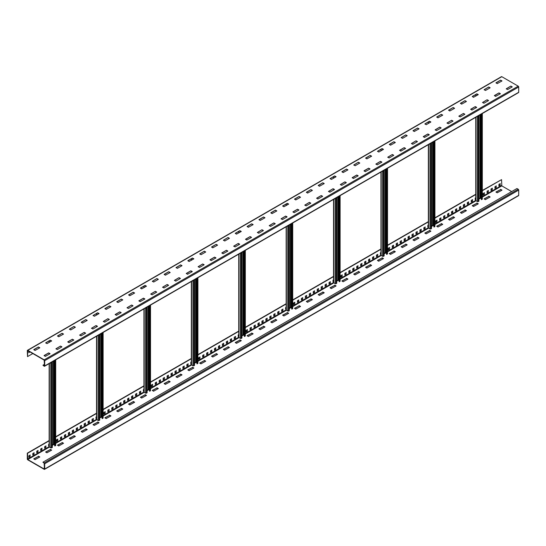 <?xml version="1.0" encoding="UTF-8"?>
<svg xmlns="http://www.w3.org/2000/svg" width="546" height="546" viewBox="0 0 546 546"><rect width="100%" height="100%" fill="white"/><g stroke="black" fill="none" stroke-linecap="round" stroke-linejoin="round"><path stroke-width="0.82" d="M44.444 364.359L42.943 365.226L44.206 366.23A0.669 0.389 -120 0 0 44.683 365.957L44.683 360.667A0.669 0.389 -120 0 0 44.206 359.841L27.771 350.355A0.669 0.389 -120 0 0 27.3 350.634L27.539 356.606L32.828 353.549M29.791 351.795L28.842 352.341M27.437 350.327L501.46 76.652A0.669 0.389 60 0 1 501.794 76.686L518.229 86.172A0.669 0.389 60 0 1 518.7 86.991L518.7 92.281A0.669 0.389 60 0 1 518.563 92.588L44.54 366.264M50.055 353.733L45.311 356.381L44.049 355.555L48.628 352.914L44.206 355.739M48.628 352.914L50.055 353.644M39.783 347.802L35.04 350.45L33.777 349.624L38.363 346.983L33.934 349.809M38.363 346.983L39.783 347.713M61.903 346.887L57.323 349.536L55.897 348.805L60.483 346.068L56.061 348.901M60.483 346.068L61.903 346.799M51.631 340.963L47.052 343.605L45.632 342.874L50.212 340.138L45.789 342.97M50.212 340.138L51.631 340.868M73.751 340.049L69.014 342.697L67.752 341.871L72.331 339.23L67.909 342.055M72.331 339.23L73.751 339.96M63.486 334.118L58.743 336.766L57.48 335.947L62.06 333.299L57.637 336.124M62.06 333.299L63.486 334.029M85.606 333.21L81.02 335.851L79.6 335.121L84.18 332.384L79.757 335.217M84.18 332.384L85.606 333.115M75.334 327.279L70.755 329.921L69.328 329.19L73.915 326.453L69.485 329.286M73.915 326.453L75.334 327.184M97.454 326.365L92.875 329.013L91.448 328.282L96.035 325.546L91.612 328.371M96.035 325.546L97.454 326.276M87.183 320.434L82.446 323.082L81.183 322.263L85.763 319.615L81.34 322.44M85.763 319.615L87.183 320.345M109.302 319.526L104.723 322.167L103.303 321.437L107.883 318.7L103.46 321.533M107.883 318.7L109.302 319.43M99.038 313.595L94.451 316.236L93.032 315.513L97.611 312.776L93.189 315.602M97.611 312.776L99.038 313.5M121.157 312.681L116.414 315.329L115.151 314.503L119.731 311.862L115.308 314.687M119.731 311.862L121.157 312.592M110.886 306.75L106.142 309.398L104.88 308.579L109.466 305.931L105.037 308.756M109.466 305.931L110.886 306.661M133.006 305.842L128.426 308.483L127 307.753L131.586 305.016L127.163 307.848M131.586 305.016L133.006 305.746M122.734 299.911L117.997 302.559L116.735 301.733L121.314 299.092L116.892 301.918M121.314 299.092L122.734 299.822M144.854 298.996L140.117 301.645L138.855 300.826L143.434 298.177L139.012 301.003M143.434 298.177L144.854 298.908M134.589 293.065L129.846 295.714L128.583 294.895L133.163 292.246L128.74 295.079M133.163 292.246L134.589 292.977M156.709 292.158L152.122 294.799L150.703 294.069L155.282 291.332L150.86 294.164M155.282 291.332L156.709 292.062M146.437 286.227L141.694 288.875L140.431 288.049L145.018 285.408L140.588 288.233M145.018 285.408L146.437 286.138M168.557 285.312L163.977 287.96L162.551 287.23L167.137 284.493L162.715 287.319M167.137 284.493L168.557 285.224M158.285 279.388L153.706 282.029L152.286 281.299L156.866 278.562L152.443 281.395M156.866 278.562L158.285 279.293M180.405 278.474L175.826 281.115L174.406 280.391L178.986 277.655L174.563 280.48M178.986 277.655L180.405 278.378M170.14 272.543L165.397 275.191L164.134 274.365L168.714 271.724L164.291 274.549M168.714 271.724L170.14 272.454M192.26 271.628L187.517 274.276L186.254 273.457L190.834 270.809L186.411 273.635M190.834 270.809L192.26 271.539M181.989 265.704L177.409 268.345L175.983 267.615L180.569 264.878L176.14 267.711M180.569 264.878L181.989 265.609M204.108 264.79L199.529 267.438L198.102 266.707L202.689 263.971L198.266 266.796M202.689 263.971L204.108 264.701M193.837 258.859L189.1 261.507L187.838 260.681L192.417 258.04L187.995 260.865M192.417 258.04L193.837 258.77M215.957 257.944L211.22 260.592L209.957 259.773L214.537 257.125L210.114 259.957M214.537 257.125L215.957 257.855M205.692 252.02L201.105 254.661L199.686 253.931L204.265 251.194L199.843 254.026M204.265 251.194L205.692 251.924M227.812 251.105L223.068 253.754L221.806 252.928L226.385 250.286L221.963 253.112M226.385 250.286L227.812 251.017M217.54 245.174L212.797 247.823L211.534 247.004L216.12 244.355L211.691 247.181M216.12 244.355L217.54 245.086M239.66 244.267L235.08 246.908L233.654 246.178L238.24 243.441L233.818 246.273M238.24 243.441L239.66 244.171M229.388 238.336L224.809 240.977L223.389 240.247L227.969 237.51L223.546 240.342M227.969 237.51L229.388 238.24M251.508 237.421L246.772 240.069L245.509 239.244L250.088 236.602L245.666 239.428M250.088 236.602L251.508 237.333M241.243 231.49L236.5 234.138L235.237 233.319L239.817 230.671L235.394 233.497M239.817 230.671L241.243 231.402M263.363 230.583L258.777 233.224L257.357 232.494L261.937 229.757L257.514 232.589M261.937 229.757L263.363 230.487M253.091 224.652L248.348 227.293L247.085 226.474L251.672 223.833L247.242 226.658M251.672 223.833L253.091 224.556M275.211 223.737L270.632 226.385L269.205 225.655L273.792 222.918L269.369 225.744M273.792 222.918L275.211 223.648M264.94 217.806L260.203 220.454L258.94 219.635L263.52 216.987L259.097 219.813M263.52 216.987L264.94 217.718M287.06 216.899L282.48 219.54L281.06 218.81L285.64 216.073L281.217 218.905M285.64 216.073L287.06 216.803M276.795 210.968L272.051 213.616L270.789 212.79L275.368 210.149L270.946 212.974M275.368 210.149L276.795 210.879M298.915 210.053L294.171 212.701L292.909 211.882L297.488 209.234L293.065 212.06M297.488 209.234L298.915 209.964M288.643 204.122L283.9 206.77L282.637 205.951L287.223 203.303L282.794 206.129M287.223 203.303L288.643 204.033M310.763 203.214L306.183 205.856L304.757 205.125L309.343 202.389L304.921 205.221M309.343 202.389L310.763 203.119M300.491 197.283L295.755 199.932L294.492 199.106L299.072 196.464L294.649 199.29M299.072 196.464L300.491 197.195M322.611 196.369L317.874 199.017L316.612 198.198L321.191 195.55L316.769 198.375M321.191 195.55L322.611 196.28M312.346 190.438L307.603 193.086L306.34 192.267L310.92 189.619L306.497 192.451M310.92 189.619L312.346 190.349M334.466 189.53L329.88 192.172L328.46 191.448L333.04 188.711L328.617 191.537M333.04 188.711L334.466 189.435M324.194 183.599L319.451 186.247L318.188 185.422L322.775 182.78L318.345 185.606M322.775 182.78L324.194 183.511M346.314 182.685L341.735 185.333L340.308 184.603L344.895 181.866L340.472 184.691M344.895 181.866L346.314 182.596M336.043 176.761L331.463 179.402L330.043 178.672L334.623 175.935L330.2 178.767M334.623 175.935L336.043 176.665M358.162 175.846L353.426 178.494L352.163 177.668L356.743 175.027L352.32 177.853M356.743 175.027L358.162 175.757M347.898 169.915L343.154 172.563L341.892 171.737L346.471 169.096L342.049 171.922M346.471 169.096L347.898 169.826M370.017 169.001L365.274 171.649L364.011 170.83L368.591 168.182L364.168 171.007M368.591 168.182L370.017 168.912M359.746 163.077L355.166 165.718L353.74 164.988L358.326 162.251L353.897 165.083M358.326 162.251L359.746 162.981M381.866 162.162L377.286 164.81L375.86 164.08L380.446 161.343L376.023 164.169M380.446 161.343L381.866 162.073M371.594 156.231L366.857 158.879L365.595 158.053L370.174 155.412L365.752 158.238M370.174 155.412L371.594 156.142M393.714 155.323L389.134 157.965L387.715 157.234L392.294 154.498L387.872 157.33M392.294 154.498L393.714 155.228M383.449 149.392L378.863 152.034L377.443 151.303L382.023 148.567L377.6 151.399M382.023 148.567L383.449 149.297M405.569 148.478L400.825 151.126L399.563 150.3L404.142 147.659L399.72 150.484M404.142 147.659L405.569 148.389M395.297 142.547L390.554 145.195L389.291 144.376L393.878 141.728L389.448 144.554M393.878 141.728L395.297 142.458M417.417 141.639L412.837 144.28L411.411 143.55L415.997 140.813L411.575 143.646M415.997 140.813L417.417 141.544M407.145 135.708L402.566 138.35L401.146 137.619L405.726 134.882L401.303 137.715M405.726 134.882L407.145 135.613M429.265 134.794L424.529 137.442L423.266 136.616L427.846 133.975L423.423 136.8M427.846 133.975L429.265 134.705M419 128.863L414.257 131.511L412.994 130.692L417.574 128.044L413.151 130.869M417.574 128.044L419 128.774M441.12 127.955L436.534 130.596L435.114 129.866L439.694 127.129L435.271 129.962M439.694 127.129L441.12 127.86M430.849 122.024L426.269 124.665L424.843 123.942L429.429 121.205L425 124.031M429.429 121.205L430.849 121.929M452.968 121.11L448.389 123.758L446.962 123.027L451.549 120.291L447.126 123.116M451.549 120.291L452.968 121.021M442.697 115.179L437.96 117.827L436.698 117.008L441.277 114.36L436.855 117.185M441.277 114.36L442.697 115.09M464.817 114.271L460.237 116.912L458.817 116.182L463.397 113.445L458.974 116.278M463.397 113.445L464.817 114.175M454.552 108.34L449.808 110.988L448.546 110.162L453.125 107.521L448.703 110.347M453.125 107.521L454.552 108.251M476.672 107.425L471.928 110.074L470.666 109.255L475.245 106.606L470.823 109.432M475.245 106.606L476.672 107.337M466.4 101.495L461.657 104.143L460.394 103.324L464.98 100.676L460.551 103.508M464.98 100.676L466.4 101.406M488.52 100.587L483.94 103.228L482.514 102.498L487.1 99.768L482.678 102.593M487.1 99.768L488.52 100.491M478.248 94.656L473.512 97.304L472.249 96.478L476.829 93.837L472.406 96.662M476.829 93.837L478.248 94.567M500.368 93.741L495.632 96.389L494.369 95.57L498.948 92.922L494.526 95.748M498.948 92.922L500.368 93.653M490.103 87.817L485.517 90.459L484.097 89.728L488.677 86.991L484.254 89.824M488.677 86.991L490.103 87.722M512.223 86.903L507.637 89.544L506.217 88.821L510.797 86.084L506.374 88.909M510.797 86.084L512.223 86.814M501.951 80.972L497.208 83.62L495.945 82.794L500.532 80.153L496.102 82.978M500.532 80.153L501.951 80.883M42.943 365.226L44.444 365.82L44.206 360.121L27.771 350.634L27.539 356.606M38.52 347.256L39.626 347.898M48.792 353.187L49.898 353.822M50.368 340.411L51.474 341.052M60.64 346.341L61.746 346.983M62.217 333.572L63.322 334.213M72.488 339.503L73.594 340.138M74.072 326.733L75.177 327.368M84.343 332.657L85.449 333.299M85.92 319.888L87.026 320.529M96.192 325.819L97.297 326.453M97.768 313.049L98.874 313.684M108.04 318.973L109.145 319.615M109.623 306.204L110.729 306.845M119.895 312.135L121 312.776M121.471 299.365L122.577 300M131.743 305.296L132.849 305.931M133.32 292.519L134.425 293.161M143.591 298.45L144.697 299.092M145.175 285.681L146.28 286.316M155.446 291.612L156.552 292.246M157.023 278.835L158.128 279.477M167.294 284.766L168.4 285.408M168.871 271.997L169.977 272.631M179.143 277.928L180.248 278.562M180.726 265.151L181.832 265.793M190.998 271.082L192.103 271.724M192.574 258.313L193.68 258.947M202.846 264.244L203.951 264.878M204.422 251.467L205.528 252.109M214.694 257.398L215.8 258.04M216.277 244.628L217.383 245.27M226.549 250.559L227.655 251.194M228.126 237.79L229.231 238.425M238.397 243.714L239.503 244.355M239.974 230.944L241.079 231.586M250.245 236.875L251.351 237.51M251.829 224.106L252.935 224.74M262.1 230.03L263.206 230.671M263.677 217.26L264.783 217.902M273.949 223.191L275.054 223.833M275.525 210.422L276.631 211.056M285.797 216.346L286.903 216.987M287.38 203.576L288.486 204.218M297.652 209.507L298.758 210.149M299.228 196.737L300.334 197.372M309.5 202.668L310.606 203.303M311.077 189.892L312.182 190.534M321.348 195.823L322.454 196.464M322.932 183.053L324.037 183.688M333.203 188.984L334.309 189.619M334.78 176.208L335.886 176.849M345.052 182.139L346.157 182.78M346.628 169.369L347.734 170.004M356.9 175.3L358.005 175.935M358.483 162.524L359.589 163.165M368.755 168.455L369.86 169.096M370.331 155.685L371.437 156.327M380.603 161.616L381.709 162.251M382.18 148.846L383.285 149.481M392.451 154.771L393.557 155.412M394.035 142.001L395.14 142.643M404.306 147.932L405.412 148.567M405.883 135.162L406.988 135.797M416.154 141.086L417.26 141.728M417.731 128.317L418.837 128.958M428.003 134.248L429.108 134.882M429.586 121.478L430.692 122.113M439.858 127.402L440.963 128.044M441.434 114.633L442.54 115.274M451.706 120.564L452.811 121.205M453.282 107.794L454.388 108.429M463.554 113.725L464.66 114.36M465.137 100.949L466.243 101.59M475.409 106.879L476.515 107.521M476.986 94.11L478.091 94.745M487.257 100.041L488.363 100.676M488.834 87.264L489.939 87.906M499.105 93.195L500.211 93.837M500.689 80.426L501.794 81.061M510.96 86.357L512.066 86.991M30.023 351.931L28.842 352.614L28.842 351.249M518.7 190.076L44.683 463.752A0.669 0.389 -120 0 0 44.206 462.926L42.943 462.203L516.96 188.527L518.229 189.257A0.669 0.389 60 0 1 518.7 190.076L518.7 195.366A0.669 0.389 60 0 1 518.563 195.673L44.54 469.348A0.669 0.389 -120 0 1 44.206 469.314L27.771 459.828A0.669 0.389 -120 0 1 27.3 459.009L27.3 453.166L49.147 440.554M55.699 436.773L96.546 413.185M103.105 409.404L143.946 385.824M150.505 382.036L191.353 358.456M197.905 354.668L238.752 331.088M245.311 327.3L286.159 303.719M292.711 299.938L333.558 276.351M340.11 272.57L380.958 248.983M387.517 245.202L428.364 221.621M434.916 217.834L475.764 194.253M482.316 190.465L501.556 179.634L482.316 190.738M500.013 183.763L500.013 185.039L498.907 185.674M496.068 186.043L496.068 187.319L494.963 187.954M492.117 188.322L492.117 189.599L491.011 190.24M488.165 190.602L488.165 191.878L487.059 192.52M484.213 192.881L484.213 194.158L483.108 194.799M475.764 199.037L475.211 199.358M472.365 199.727L472.365 201.003L471.259 201.638M468.413 202.006L468.413 203.283L467.308 203.924M464.462 204.286L464.462 205.562L463.356 206.204M460.517 206.565L460.517 207.842L459.411 208.483M456.565 208.845L456.565 210.121L455.46 210.763M452.614 211.125L452.614 212.408L451.508 213.042M448.662 213.411L448.662 214.687L447.556 215.322M444.71 215.69L444.71 216.967L443.605 217.601M440.765 217.97L440.765 219.246L439.66 219.888M436.814 220.25L436.814 221.526L435.708 222.167M428.364 226.406L427.805 226.726M424.965 227.095L424.965 228.371L423.86 229.006M421.014 229.375L421.014 230.651L419.908 231.286M417.062 231.654L417.062 232.93L415.956 233.572M413.11 233.934L413.11 235.21L412.005 235.852M409.159 236.213L409.159 237.49L408.053 238.131M405.214 238.493L405.214 239.769L404.108 240.411M401.262 240.779L401.262 242.055L400.157 242.69M397.311 243.059L397.311 244.335L396.205 244.97M393.359 245.338L393.359 246.615L392.253 247.256M389.414 247.618L389.414 248.894L388.308 249.536M380.958 253.774L380.405 254.095M377.559 254.456L377.559 255.74L376.453 256.374M373.607 256.743L373.607 258.019L372.502 258.654M369.662 259.022L369.662 260.299L368.557 260.933M365.711 261.302L365.711 262.578L364.605 263.22M361.759 263.582L361.759 264.858L360.653 265.499M357.807 265.861L357.807 267.137L356.702 267.779M353.863 268.141L353.863 269.417L352.757 270.058M349.911 270.427L349.911 271.703L348.805 272.338M345.959 272.707L345.959 273.983L344.854 274.618M342.008 274.986L342.008 276.262L340.902 276.904M333.558 281.142L333.005 281.463M330.159 281.825L330.159 283.101L329.054 283.743M326.208 284.104L326.208 285.387L325.102 286.022M322.256 286.391L322.256 287.667L321.15 288.302M318.311 288.67L318.311 289.946L317.206 290.581M314.36 290.95L314.36 292.226L313.254 292.868M310.408 293.229L310.408 294.506L309.302 295.147M306.456 295.509L306.456 296.785L305.351 297.427M302.504 297.788L302.504 299.065L301.399 299.706M298.56 300.075L298.56 301.351L297.454 301.986M294.608 302.354L294.608 303.631L293.502 304.265M286.159 308.51L285.599 308.831M282.76 309.193L282.76 310.469L281.654 311.111M278.808 311.473L278.808 312.749L277.702 313.39M274.856 313.752L274.856 315.035L273.751 315.67M270.905 316.038L270.905 317.315L269.799 317.949M266.953 318.318L266.953 319.594L265.847 320.229M263.008 320.598L263.008 321.874L261.903 322.515M259.057 322.877L259.057 324.153L257.951 324.795M255.105 325.157L255.105 326.433L253.999 327.074M251.153 327.436L251.153 328.719L250.048 329.354M247.208 329.723L247.208 330.999L246.103 331.634M238.752 335.879L238.199 336.2M235.353 336.561L235.353 337.837L234.248 338.479M231.402 338.841L231.402 340.117L230.296 340.759M227.457 341.12L227.457 342.397L226.351 343.038M223.505 343.4L223.505 344.683L222.399 345.318M219.553 345.686L219.553 346.963L218.448 347.597M215.602 347.966L215.602 349.242L214.496 349.877M211.657 350.245L211.657 351.522L210.551 352.163M207.705 352.525L207.705 353.801L206.6 354.443M203.754 354.804L203.754 356.081L202.648 356.722M199.802 357.084L199.802 358.367L198.696 359.002M191.353 363.247L190.8 363.561M187.954 363.929L187.954 365.206L186.848 365.847M184.002 366.209L184.002 367.485L182.896 368.127M180.05 368.489L180.05 369.765L178.945 370.406M176.105 370.768L176.105 372.044L175 372.686M172.154 373.048L172.154 374.331L171.048 374.965M168.202 375.334L168.202 376.61L167.096 377.245M164.25 377.614L164.25 378.89L163.145 379.525M160.299 379.893L160.299 381.169L159.193 381.811M156.354 382.173L156.354 383.449L155.248 384.091M152.402 384.452L152.402 385.729L151.297 386.37M143.946 390.608L143.393 390.929M140.554 391.298L140.554 392.574L139.448 393.209M136.602 393.577L136.602 394.854L135.497 395.495M132.651 395.857L132.651 397.133L131.545 397.775M128.699 398.136L128.699 399.413L127.593 400.054M124.747 400.416L124.747 401.692L123.642 402.334M120.802 402.695L120.802 403.979L119.697 404.613M116.851 404.982L116.851 406.258L115.745 406.893M112.899 407.261L112.899 408.538L111.794 409.172M108.947 409.541L108.947 410.817L107.842 411.459M105.003 411.82L105.003 413.097L103.897 413.738M96.546 417.977L95.994 418.297M93.148 418.666L93.148 419.942L92.042 420.577M89.196 420.946L89.196 422.222L88.09 422.857M85.251 423.225L85.251 424.501L84.145 425.143M81.299 425.505L81.299 426.781L80.194 427.422M77.348 427.784L77.348 429.06L76.242 429.702M73.396 430.064L73.396 431.34L72.29 431.982M69.451 432.343L69.451 433.626L68.346 434.261M65.5 434.63L65.5 435.906L64.394 436.541M61.548 436.909L61.548 438.185L60.442 438.82M57.596 439.189L57.596 440.465L56.491 441.107M49.147 445.345L48.594 445.666M45.748 446.027L45.748 447.31L44.642 447.945M41.796 448.314L41.796 449.59L40.691 450.225M37.845 450.593L37.845 451.87L36.739 452.504M33.9 452.873L33.9 454.149L32.794 454.791M29.948 455.152L29.948 456.429L28.842 457.07M501.794 190.261L500.532 189.619L496.102 192.178M489.939 197.099L488.677 196.464L484.254 199.017M478.091 203.945L476.829 203.303L472.406 205.862M466.243 210.783L464.98 210.149L460.551 212.701M454.388 217.629L453.125 216.987L448.703 219.547M442.54 224.467L441.277 223.833L436.855 226.385M430.692 231.313L429.429 230.671L425 233.224M418.837 238.152L417.574 237.517L413.151 240.069M406.988 244.997L405.726 244.355L401.303 246.908M395.14 251.836L393.878 251.201L389.448 253.754M383.285 258.681L382.023 258.04L377.6 260.592M371.437 265.52L370.174 264.885L365.752 267.438M359.589 272.365L358.326 271.724L353.897 274.276M347.734 279.204L346.471 278.562L342.049 281.122M335.886 286.043L334.623 285.408L330.2 287.96M324.037 292.888L322.775 292.246L318.345 294.806M312.182 299.727L310.92 299.092L306.497 301.645M300.334 306.572L299.072 305.931L294.649 308.49M288.486 313.411L287.223 312.776L282.794 315.329M276.631 320.256L275.368 319.615L270.946 322.167M264.783 327.095L263.52 326.46L259.097 329.013M252.935 333.94L251.672 333.299L247.242 335.851M241.079 340.779L239.817 340.144L235.394 342.697M229.231 347.625L227.969 346.983L223.546 349.536M217.383 354.463L216.12 353.828L211.691 356.381M205.528 361.309L204.265 360.667L199.843 363.22M193.68 368.147L192.417 367.506L187.995 370.065M181.832 374.993L180.569 374.351L176.14 376.904M169.977 381.831L168.714 381.19L164.291 383.749M158.128 388.67L156.866 388.035L152.443 390.588M146.28 395.516L145.018 394.874L140.588 397.433M134.425 402.354L133.163 401.72L128.74 404.272M122.577 409.2L121.314 408.558L116.892 411.118M110.729 416.038L109.466 415.404L105.037 417.956M98.874 422.884L97.611 422.242L93.189 424.795M87.026 429.722L85.763 429.088L81.34 431.64M75.177 436.568L73.915 435.926L69.485 438.479M63.322 443.407L62.06 442.772L57.637 445.324M51.474 450.252L50.212 449.611L45.789 452.163M39.626 457.091L38.363 456.456L33.934 459.009M42.943 462.203L44.444 463.615L44.206 469.041L27.771 459.555L27.539 453.303L49.147 440.827M55.699 437.046L96.546 413.465M103.105 409.677L143.946 386.097M150.505 382.309L191.353 358.729M197.905 354.941L238.752 331.361M245.311 327.58L286.35 303.883M292.711 300.211L333.756 276.515M340.11 272.843L381.156 249.147M387.517 245.475L428.555 221.778M434.916 218.107L475.962 194.41M511.67 191.585L501.794 185.879L501.556 179.634M44.54 469.348A0.669 0.389 -120 0 0 44.683 469.041L44.683 463.752M500.532 189.619L495.945 191.994L497.208 192.813L501.951 190.172M501.951 190.076L500.532 189.346M488.677 196.464L484.097 198.833L485.36 199.659L490.103 197.01M490.103 196.922L488.677 196.191M476.829 203.303L472.249 205.678L473.512 206.497L478.248 203.856M478.248 203.76L476.829 203.03M464.98 210.149L460.394 212.517L461.657 213.343L466.4 210.695M466.4 210.606L464.98 209.876M453.125 216.987L448.546 219.362L449.808 220.181L454.552 217.533M454.552 217.445L453.125 216.714M441.277 223.833L436.698 226.201L437.96 227.027L442.697 224.379M442.697 224.29L441.277 223.56M429.429 230.671L424.843 233.046L426.105 233.865L430.849 231.217M430.849 231.129L429.429 230.398M417.574 237.517L412.994 239.885L414.257 240.704L419 238.063M419 237.974L417.574 237.244M405.726 244.355L401.146 246.731L402.409 247.55L407.145 244.901M407.145 244.813L405.726 244.082M393.878 251.201L389.291 253.569L390.554 254.388L395.297 251.747M395.297 251.651L393.878 250.921M382.023 258.04L377.443 260.415L378.706 261.234L383.449 258.586M383.449 258.497L382.023 257.767M370.174 264.885L365.595 267.253L366.857 268.072L371.594 265.431M371.594 265.336L370.174 264.605M358.326 271.724L353.74 274.099L355.002 274.918L359.746 272.27M359.746 272.181L358.326 271.451M346.471 278.562L341.892 280.937L343.154 281.756L347.898 279.115M347.898 279.02L346.471 278.289M334.623 285.408L330.043 287.776L331.306 288.602L336.043 285.954M336.043 285.865L334.623 285.135M322.775 292.246L318.188 294.622L319.451 295.441L324.194 292.799M324.194 292.704L322.775 291.974M310.92 299.092L306.34 301.46L307.603 302.286L312.346 299.638M312.346 299.549L310.92 298.819M299.072 305.931L294.492 308.306L295.755 309.125L300.491 306.483M300.491 306.388L299.072 305.658M287.223 312.776L282.637 315.144L283.9 315.97L288.643 313.322M288.643 313.233L287.223 312.503M275.368 319.615L270.789 321.99L272.051 322.809L276.795 320.161M276.795 320.072L275.368 319.342M263.52 326.46L258.94 328.829L260.203 329.654L264.94 327.006M264.94 326.918L263.52 326.187M251.672 333.299L247.085 335.674L248.348 336.493L253.091 333.845M253.091 333.756L251.672 333.026M239.817 340.144L235.237 342.513L236.5 343.332L241.243 340.69M241.243 340.595L239.817 339.871M227.969 346.983L223.389 349.358L224.652 350.177L229.388 347.529M229.388 347.44L227.969 346.71M216.12 353.828L211.534 356.197L212.797 357.016L217.54 354.374M217.54 354.279L216.12 353.549M204.265 360.667L199.686 363.042L200.948 363.861L205.692 361.213M205.692 361.124L204.265 360.394M192.417 367.506L187.838 369.881L189.1 370.7L193.837 368.059M193.837 367.963L192.417 367.233M180.569 374.351L175.983 376.72L177.245 377.545L181.989 374.897M181.989 374.809L180.569 374.078M168.714 381.19L164.134 383.565L165.397 384.384L170.14 381.743M170.14 381.647L168.714 380.917M156.866 388.035L152.286 390.404L153.549 391.229L158.285 388.581M158.285 388.493L156.866 387.762M145.018 394.874L140.431 397.249L141.694 398.068L146.437 395.427M146.437 395.331L145.018 394.601M133.163 401.72L128.583 404.088L129.846 404.914L134.589 402.265M134.589 402.177L133.163 401.447M121.314 408.558L116.735 410.933L117.997 411.752L122.734 409.104M122.734 409.015L121.314 408.285M109.466 415.404L104.88 417.772L106.142 418.598L110.886 415.95M110.886 415.861L109.466 415.131M97.611 422.242L93.032 424.617L94.294 425.436L99.038 422.788M99.038 422.7L97.611 421.969M85.763 429.088L81.183 431.456L82.446 432.275L87.183 429.634M87.183 429.538L85.763 428.815M73.915 435.926L69.328 438.302L70.591 439.12L75.334 436.472M75.334 436.384L73.915 435.653M62.06 442.772L57.48 445.14L58.743 445.959L63.486 443.318M63.486 443.222L62.06 442.492M50.212 449.611L45.632 451.986L46.895 452.805L51.631 450.157M51.631 450.068L50.212 449.338M38.363 456.456L33.777 458.824L35.04 459.643L39.783 457.002M39.783 456.906L38.363 456.176M44.444 464.523L44.014 464.803L44.444 465.076M500.252 185.176L498.907 185.947L498.907 184.398L500.252 183.627L500.013 185.039M496.3 187.455L494.963 188.234L494.963 186.677L496.3 185.906L496.068 187.319M492.356 189.735L491.011 190.513L491.011 188.964L492.356 188.186L492.117 189.599M488.404 192.015L487.059 192.793L487.059 191.243L488.404 190.465L488.165 191.878M484.452 194.294L483.108 195.072L483.108 193.523L484.452 192.745L484.213 194.158M475.962 199.201L475.211 199.631L475.211 198.082L475.764 197.761M472.604 201.14L471.259 201.918L471.259 200.362L472.604 199.59L472.365 201.003M468.652 203.419L467.308 204.197L467.308 202.641L468.652 201.87L468.413 203.283M464.701 205.699L463.356 206.477L463.356 204.927L464.701 204.149L464.462 205.562M460.749 207.978L459.411 208.756L459.411 207.207L460.749 206.429L460.517 207.842M456.804 210.265L455.46 211.036L455.46 209.487L456.804 208.709L456.565 210.121M452.852 212.544L451.508 213.315L451.508 211.766L452.852 210.988L452.614 212.408M448.901 214.824L447.556 215.595L447.556 214.046L448.901 213.274L448.662 214.687M444.949 217.103L443.605 217.881L443.605 216.325L444.949 215.554L444.71 216.967M440.997 219.383L439.66 220.161L439.66 218.612L440.997 217.834L440.765 219.246M437.053 221.662L435.708 222.44L435.708 220.891L437.053 220.113L436.814 221.526M428.555 226.57L427.805 227L427.805 225.45L428.364 225.129M425.197 228.508L423.86 229.279L423.86 227.73L425.197 226.959L424.965 228.371M421.253 230.787L419.908 231.565L419.908 230.009L421.253 229.238L421.014 230.651M417.301 233.067L415.956 233.845L415.956 232.289L417.301 231.518L417.062 232.93M413.349 235.346L412.005 236.125L412.005 234.575L413.349 233.797L413.11 235.21M409.398 237.626L408.053 238.404L408.053 236.855L409.398 236.077L409.159 237.49M405.446 239.912L404.108 240.684L404.108 239.134L405.446 238.356L405.214 239.769M401.501 242.192L400.157 242.963L400.157 241.414L401.501 240.636L401.262 242.055M397.549 244.471L396.205 245.243L396.205 243.693L397.549 242.922L397.311 244.335M393.598 246.751L392.253 247.529L392.253 245.973L393.598 245.202L393.359 246.615M389.646 249.031L388.308 249.809L388.308 248.259L389.646 247.481L389.414 248.894M381.156 253.938L380.405 254.368L380.405 252.818L380.958 252.498M377.798 255.876L376.453 256.647L376.453 255.098L377.798 254.32L377.559 255.74M373.846 258.156L372.502 258.927L372.502 257.378L373.846 256.606L373.607 258.019M369.895 260.435L368.557 261.213L368.557 259.657L369.895 258.886L369.662 260.299M365.95 262.715L364.605 263.493L364.605 261.937L365.95 261.165L365.711 262.578M361.998 264.994L360.653 265.772L360.653 264.223L361.998 263.445L361.759 264.858M358.046 267.274L356.702 268.052L356.702 266.503L358.046 265.725L357.807 267.137M354.095 269.56L352.757 270.331L352.757 268.782L354.095 268.004L353.863 269.417M350.15 271.84L348.805 272.611L348.805 271.062L350.15 270.284L349.911 271.703M346.198 274.119L344.854 274.891L344.854 273.341L346.198 272.57L345.959 273.983M342.246 276.399L340.902 277.177L340.902 275.621L342.246 274.85L342.008 276.262M333.756 281.299L333.005 281.736L333.005 280.187L333.558 279.866M330.398 283.238L329.054 284.016L329.054 282.466L330.398 281.688L330.159 283.101M326.447 285.524L325.102 286.295L325.102 284.746L326.447 283.968L326.208 285.387M322.495 287.803L321.15 288.575L321.15 287.025L322.495 286.254L322.256 287.667M318.543 290.083L317.206 290.861L317.206 289.305L318.543 288.534L318.311 289.946M314.598 292.363L313.254 293.141L313.254 291.584L314.598 290.813L314.36 292.226M310.647 294.642L309.302 295.42L309.302 293.871L310.647 293.093L310.408 294.506M306.695 296.922L305.351 297.7L305.351 296.15L306.695 295.372L306.456 296.785M302.743 299.208L301.399 299.979L301.399 298.43L302.743 297.652L302.504 299.065M298.792 301.488L297.454 302.259L297.454 300.709L298.792 299.931L298.56 301.351M294.847 303.767L293.502 304.538L293.502 302.989L294.847 302.218L294.608 303.631M286.35 308.667L285.599 309.104L285.599 307.555L286.159 307.234M282.992 310.606L281.654 311.384L281.654 309.835L282.992 309.056L282.76 310.469M279.047 312.885L277.702 313.663L277.702 312.114L279.047 311.336L278.808 312.749M275.095 315.172L273.751 315.943L273.751 314.394L275.095 313.616L274.856 315.035M271.144 317.451L269.799 318.222L269.799 316.673L271.144 315.902L270.905 317.315M267.192 319.731L265.847 320.509L265.847 318.953L267.192 318.181L266.953 319.594M263.24 322.01L261.903 322.788L261.903 321.232L263.24 320.461L263.008 321.874M259.295 324.29L257.951 325.068L257.951 323.519L259.295 322.741L259.057 324.153M255.344 326.569L253.999 327.347L253.999 325.798L255.344 325.02L255.105 326.433M251.392 328.856L250.048 329.627L250.048 328.078L251.392 327.3L251.153 328.719M247.44 331.135L246.103 331.907L246.103 330.357L247.44 329.579L247.208 330.999M238.95 336.036L238.199 336.473L238.199 334.916L238.752 334.602M235.592 337.974L234.248 338.752L234.248 337.203L235.592 336.425L235.353 337.837M231.64 340.254L230.296 341.032L230.296 339.482L231.64 338.704L231.402 340.117M227.689 342.533L226.351 343.311L226.351 341.762L227.689 340.984L227.457 342.397M223.744 344.819L222.399 345.591L222.399 344.041L223.744 343.263L223.505 344.683M219.792 347.099L218.448 347.87L218.448 346.321L219.792 345.55L219.553 346.963M215.841 349.379L214.496 350.157L214.496 348.601L215.841 347.829L215.602 349.242M211.889 351.658L210.551 352.436L210.551 350.88L211.889 350.109L211.657 351.522M207.944 353.938L206.6 354.716L206.6 353.166L207.944 352.388L207.705 353.801M203.992 356.217L202.648 356.995L202.648 355.446L203.992 354.668L203.754 356.081M200.041 358.504L198.696 359.275L198.696 357.726L200.041 356.947L199.802 358.367M191.55 363.404L190.8 363.834L190.8 362.285L191.353 361.964M188.193 365.342L186.848 366.12L186.848 364.564L188.193 363.793L187.954 365.206M184.241 367.622L182.896 368.4L182.896 366.851L184.241 366.073L184.002 367.485M180.289 369.901L178.945 370.679L178.945 369.13L180.289 368.352L180.05 369.765M176.338 372.181L175 372.959L175 371.41L176.338 370.632L176.105 372.044M172.393 374.467L171.048 375.238L171.048 373.689L172.393 372.911L172.154 374.331M168.441 376.747L167.096 377.518L167.096 375.969L168.441 375.198L168.202 376.61M164.489 379.026L163.145 379.804L163.145 378.248L164.489 377.477L164.25 378.89M160.538 381.306L159.193 382.084L159.193 380.528L160.538 379.757L160.299 381.169M156.586 383.585L155.248 384.364L155.248 382.814L156.586 382.036L156.354 383.449M152.641 385.865L151.297 386.643L151.297 385.094L152.641 384.316L152.402 385.729M144.144 390.772L143.393 391.202L143.393 389.653L143.946 389.332M140.786 392.71L139.448 393.482L139.448 391.932L140.786 391.161L140.554 392.574M136.841 394.99L135.497 395.768L135.497 394.212L136.841 393.441L136.602 394.854M132.89 397.27L131.545 398.048L131.545 396.498L132.89 395.72L132.651 397.133M128.938 399.549L127.593 400.327L127.593 398.778L128.938 398L128.699 399.413M124.986 401.829L123.642 402.607L123.642 401.057L124.986 400.279L124.747 401.692M121.035 404.115L119.697 404.886L119.697 403.337L121.035 402.559L120.802 403.979M117.09 406.395L115.745 407.166L115.745 405.617L117.09 404.845L116.851 406.258M113.138 408.674L111.794 409.452L111.794 407.896L113.138 407.125L112.899 408.538M109.186 410.954L107.842 411.732L107.842 410.183L109.186 409.404L108.947 410.817M105.235 413.233L103.897 414.011L103.897 412.462L105.235 411.684L105.003 413.097M96.744 418.14L95.994 418.57L95.994 417.021L96.546 416.7M93.386 420.079L92.042 420.85L92.042 419.301L93.386 418.529L93.148 419.942M89.435 422.358L88.09 423.136L88.09 421.58L89.435 420.809L89.196 422.222M85.483 424.638L84.145 425.416L84.145 423.86L85.483 423.089L85.251 424.501M81.538 426.917L80.194 427.695L80.194 426.146L81.538 425.368L81.299 426.781M77.587 429.197L76.242 429.975L76.242 428.426L77.587 427.648L77.348 429.06M73.635 431.483L72.29 432.255L72.29 430.705L73.635 429.927L73.396 431.34M69.683 433.763L68.346 434.534L68.346 432.985L69.683 432.207L69.451 433.626M65.738 436.042L64.394 436.814L64.394 435.264L65.738 434.493L65.5 435.906M61.787 438.322L60.442 439.1L60.442 437.544L61.787 436.773L61.548 438.185M57.835 440.602L56.491 441.38L56.491 439.83L57.835 439.052L57.596 440.465M49.345 445.509L48.594 445.939L48.594 444.389L49.147 444.069M45.987 447.447L44.642 448.218L44.642 446.669L45.987 445.891L45.748 447.31M42.035 449.727L40.691 450.498L40.691 448.948L42.035 448.177L41.796 449.59M38.084 452.006L36.739 452.784L36.739 451.228L38.084 450.457L37.845 451.87M34.132 454.286L32.794 455.064L32.794 453.508L34.132 452.736L33.9 454.149M30.187 456.565L28.842 457.343L28.842 455.794L30.187 455.016L29.948 456.429M49.147 363.609L49.147 446.737A0.669 0.389 0 0 0 49.345 447.01L50.764 447.829A0.669 0.389 0 0 0 51.713 447.829L52.307 447.488L52.307 361.78M54.689 444.881L53.358 444.403L52.307 445.01M54.689 360.408L54.689 445.857L55.501 445.645A0.669 0.389 0 0 0 55.699 445.372L55.699 359.821M54.914 445.986L54.914 360.278M96.546 336.24L96.546 419.369A0.669 0.389 0 0 0 96.744 419.642L98.164 420.468A0.669 0.389 0 0 0 99.113 420.468L99.706 420.12L99.706 334.411M102.095 417.513L100.757 417.035L99.706 417.642M102.095 333.04L102.095 418.489L102.907 418.277A0.669 0.389 0 0 0 103.105 418.004L103.105 332.453M102.314 418.618L102.314 332.91M143.946 308.872L143.946 392.001A0.669 0.389 0 0 0 144.144 392.274L145.57 393.1A0.669 0.389 0 0 0 146.519 393.1L147.106 392.758L147.106 307.05M149.495 390.144L148.157 389.667L147.106 390.274M149.495 305.671L149.495 391.12L150.307 390.909A0.669 0.389 0 0 0 150.505 390.636L150.505 305.084M149.713 391.25L149.713 305.542M191.353 281.504L191.353 364.632A0.669 0.389 0 0 0 191.55 364.912L192.97 365.731A0.669 0.389 0 0 0 193.919 365.731L194.512 365.39L194.512 279.682M196.894 362.776L195.564 362.298L194.512 362.906M196.894 278.303L196.894 363.752L197.707 363.54A0.669 0.389 0 0 0 197.905 363.267L197.905 277.716M197.12 363.882L197.12 278.173M238.752 254.136L238.752 337.271A0.669 0.389 0 0 0 238.95 337.544L240.37 338.363A0.669 0.389 0 0 0 241.318 338.363L241.912 338.022L241.912 252.313M244.301 335.415L242.963 334.93L241.912 335.537M244.301 250.935L244.301 336.391L245.113 336.172A0.669 0.389 0 0 0 245.311 335.899L245.311 250.355M244.519 336.513L244.519 250.805M286.159 226.767L286.159 309.903A0.669 0.389 0 0 0 286.35 310.176L287.776 310.995A0.669 0.389 0 0 0 288.725 310.995L289.312 310.654L289.312 224.945M291.7 308.046L290.363 307.569L289.312 308.169M291.7 223.567L291.7 309.022L292.513 308.804A0.669 0.389 0 0 0 292.711 308.531L292.711 222.986M291.919 309.145L291.919 223.444M333.558 199.399L333.558 282.535A0.669 0.389 0 0 0 333.756 282.808L335.176 283.627A0.669 0.389 0 0 0 336.124 283.627L336.718 283.285L336.718 197.577M339.1 280.678L337.769 280.2L336.718 280.808M339.1 196.198L339.1 281.654L339.919 281.436A0.669 0.389 0 0 0 340.11 281.163L340.11 195.618M339.325 281.784L339.325 196.075M380.958 172.038L380.958 255.166A0.669 0.389 0 0 0 381.156 255.439L382.575 256.258A0.669 0.389 0 0 0 383.524 256.258L384.118 255.917L384.118 170.209M386.507 253.31L385.169 252.832L384.118 253.44M386.507 168.837L386.507 254.286L387.319 254.074A0.669 0.389 0 0 0 387.517 253.801L387.517 168.25M386.725 254.416L386.725 168.707M428.364 144.67L428.364 227.798A0.669 0.389 0 0 0 428.555 228.071L429.982 228.897A0.669 0.389 0 0 0 430.93 228.897L431.517 228.549L431.517 142.847M433.906 225.942L432.568 225.464L431.517 226.071M433.906 141.469L433.906 226.918L434.718 226.706A0.669 0.389 0 0 0 434.916 226.433L434.916 140.882M434.125 227.047L434.125 141.339M475.764 117.301L475.764 200.43A0.669 0.389 0 0 0 475.962 200.703L477.381 201.529A0.669 0.389 0 0 0 478.33 201.529L478.924 201.187L478.924 115.479M481.306 198.573L479.975 198.096L478.924 198.703M481.306 114.1L481.306 199.549L482.125 199.338A0.669 0.389 0 0 0 482.316 199.065L482.316 113.513M481.531 199.679L481.531 113.971M27.771 350.355L501.794 76.686M44.206 359.841L518.229 86.172M44.683 360.667L518.7 86.991M44.683 365.957L518.7 92.281M518.7 195.366L44.683 469.041M518.229 189.257L44.206 462.926M501.794 185.879L482.316 197.126M480.555 198.143L478.924 199.085M476.037 200.751L434.916 224.495M433.155 225.512L431.517 226.454M428.637 228.119L387.517 251.863M385.756 252.88L384.118 253.822M381.238 255.487L340.11 279.224M338.349 280.241L336.718 281.19M333.831 282.855L292.711 306.593M290.95 307.61L289.312 308.558M286.432 310.224L245.311 333.961M243.55 334.978L241.912 335.92M239.032 337.585L197.905 361.329M196.144 362.346L194.512 363.288M191.626 364.953L150.505 388.697M148.744 389.714L147.106 390.656M144.226 392.321L103.105 416.066M101.344 417.083L99.706 418.024M96.819 419.69L55.699 443.434M53.938 444.451L52.307 445.393M49.42 447.058L27.771 459.555M501.556 185.469L482.316 196.58M475.764 200.362L434.916 223.949M428.364 227.73L387.517 251.31M380.958 255.098L340.11 278.678M333.558 282.466L292.711 306.047M286.159 309.835L245.311 333.415M238.752 337.196L197.905 360.783M191.353 364.564L150.505 388.151M143.946 391.932L103.105 415.52M96.546 419.301L55.699 442.881M49.147 446.669L27.539 459.145M51.713 447.829L51.713 362.121M50.764 447.829L50.764 362.674M50.764 341.462L50.764 340.643M49.345 447.01L49.345 363.493M49.345 354.142L49.345 353.508M49.345 342.281L49.345 340.916M53.358 444.403L53.358 361.172M53.863 444.403L53.863 360.886M55.501 445.645L55.501 359.937M99.113 420.468L99.113 334.759M98.164 420.468L98.164 335.305M98.164 314.093L98.164 313.274M96.744 419.642L96.744 336.124M96.744 326.774L96.744 326.139M96.744 314.919L96.744 313.547M100.757 417.035L100.757 333.811M101.263 417.035L101.263 333.517M102.907 418.277L102.907 332.569M146.519 393.1L146.519 307.391M145.57 393.1L145.57 307.937M145.57 286.725L145.57 285.906M144.144 392.274L144.144 308.756M144.144 299.406L144.144 298.771M144.144 287.551L144.144 286.179M148.157 389.667L148.157 306.442M148.662 389.667L148.662 306.149M150.307 390.909L150.307 305.2M193.919 365.731L193.919 280.023M192.97 365.731L192.97 280.569M192.97 259.364L192.97 258.538M191.55 364.912L191.55 281.388M191.55 272.045L191.55 271.403M191.55 260.183L191.55 258.811M195.564 362.298L195.564 279.074M196.069 362.298L196.069 278.781M197.707 363.54L197.707 277.832M241.318 338.363L241.318 252.655M240.37 338.363L240.37 253.201M240.37 231.995L240.37 231.17M238.95 337.544L238.95 254.026M238.95 244.676L238.95 244.035M238.95 232.814L238.95 231.449M242.963 334.93L242.963 251.706M243.468 334.93L243.468 251.413M245.113 336.172L245.113 250.464M288.725 310.995L288.725 225.286M287.776 310.995L287.776 225.832M287.776 204.627L287.776 203.808M286.35 310.176L286.35 226.658M286.35 217.308L286.35 216.666M286.35 205.446L286.35 204.081M290.363 307.569L290.363 224.338M290.868 307.569L290.868 224.044M292.513 308.804L292.513 223.096M336.124 283.627L336.124 197.918M335.176 283.627L335.176 198.471M335.176 177.259L335.176 176.44M333.756 282.808L333.756 199.29M333.756 189.94L333.756 189.298M333.756 178.078L333.756 176.713M337.769 280.2L337.769 196.97M338.274 280.2L338.274 196.683M339.919 281.436L339.919 195.734M383.524 256.258L383.524 170.55M382.575 256.258L382.575 171.103M382.575 149.891L382.575 149.072M381.156 255.439L381.156 171.922M381.156 162.571L381.156 161.937M381.156 150.716L381.156 149.345M385.169 252.832L385.169 169.601M385.674 252.832L385.674 169.315M387.319 254.074L387.319 168.366M430.93 228.897L430.93 143.189M429.982 228.897L429.982 143.734M429.982 122.522L429.982 121.703M428.555 228.071L428.555 144.554M428.555 135.203L428.555 134.569M428.555 123.348L428.555 121.976M432.568 225.464L432.568 142.24M433.074 225.464L433.074 141.946M434.718 226.706L434.718 140.998M478.33 201.529L478.33 115.82M477.381 201.529L477.381 116.366M477.381 95.161L477.381 94.335M475.962 200.703L475.962 117.185M475.962 107.835L475.962 107.2M475.962 95.98L475.962 94.608M479.975 198.096L479.975 114.872M480.48 198.096L480.48 114.578M482.125 199.338L482.125 113.629M49.147 354.258L49.147 353.392M49.147 342.397L49.147 341.032M96.546 326.89L96.546 326.023M96.546 315.028L96.546 313.663M143.946 299.522L143.946 298.655M143.946 287.66L143.946 286.295M191.353 272.154L191.353 271.287M191.353 260.299L191.353 258.927M238.752 244.785L238.752 243.925M238.752 232.93L238.752 231.559M286.159 217.417L286.159 216.557M286.159 205.562L286.159 204.19M333.558 190.056L333.558 189.189M333.558 178.194L333.558 176.822M380.958 162.688L380.958 161.821M380.958 150.826L380.958 149.461M428.364 135.319L428.364 134.452M428.364 123.457L428.364 122.092M475.764 107.951L475.764 107.084M475.764 96.089L475.764 94.724"/></g></svg>
